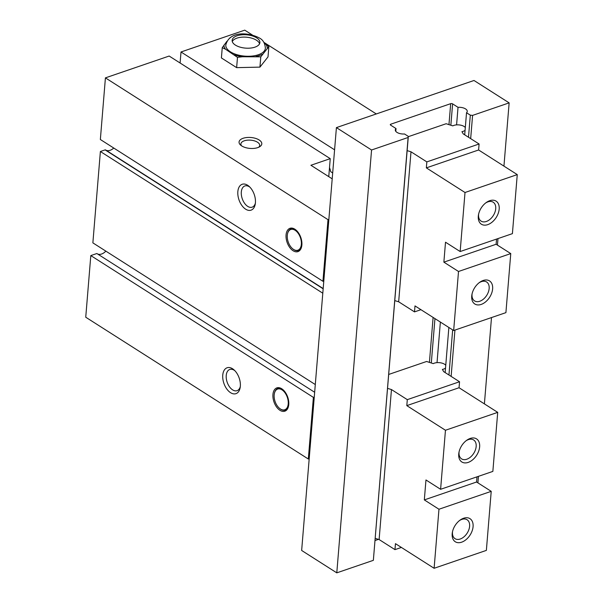 <?xml version="1.0" encoding="UTF-8"?>
<svg xmlns="http://www.w3.org/2000/svg" width="603" height="603" viewBox="0 0 603 603"><rect width="100%" height="100%" fill="white"/><g stroke="black" fill="none" stroke-linecap="round" stroke-linejoin="round"><path stroke-width="0.9" d="M264.378 43.25L268.855 46.604L260.782 56.825L242.398 56.757L237.484 57.345L236.632 67.642L221.407 57.941L222.251 47.645L226.962 41.253M260.782 56.825L259.938 67.121L236.632 67.642M268.855 46.604L268.003 56.893L259.938 67.121M229.645 38.087L230.572 37.394M237.484 57.345L225.484 49.197L222.251 47.645M334.59 149.815L181.006 51.979L244.75 30.15L252.484 35.08M376.295 113.952L263.858 42.323M336.791 572.85L371.561 149.996L408.118 137.476L408.314 136.391L373.355 560.33L336.791 572.85L301.651 550.464L309.196 458.71L308.321 459.011L85.739 317.223L90.812 255.589L96.849 253.524L314.653 392.267M105.857 251.134A9.58 6.218 -57.5 0 1 97.452 253.908M315.294 384.548L92.87 242.866L100.384 151.511L105.11 149.891A0.912 0.595 -57.5 0 1 105.548 149.928L323.178 288.566L105.533 149.921M113.756 148.044A9.58 6.218 -57.5 0 1 105.804 150.087M309.196 458.71L323.803 280.99L322.937 281.292L100.354 139.504L105.419 77.87L169.164 56.041L330.24 158.649L328.763 176.641M180.101 63.006L181.006 51.979M332.2 178.835L310.907 165.267L330.24 158.649M259.139 139.971A11.404 5.472 4.7 0 0 243.831 138.064A11.404 5.472 4.7 0 0 240.672 145.157A11.404 5.472 4.7 0 0 241.728 145.934A11.404 5.472 4.7 0 0 259.705 146.717A11.404 5.472 4.7 0 0 259.139 139.971M322.937 281.292L328.002 219.658L328.869 219.364L336.414 127.61L474.003 80.485L509.143 102.872L503.942 166.127M328.002 219.658L105.419 77.87M301.877 244.999A12.316 7.274 71.1 0 1 301.726 246.175A12.316 7.274 71.1 0 1 292.643 250.433A12.316 7.274 71.1 0 1 286.063 234.921A12.316 7.274 71.1 0 1 296.284 230.293A12.316 7.274 71.1 0 1 301.877 244.999M255.416 202.804A13.688 8.088 71.1 0 1 255.25 204.116A13.688 8.088 71.1 0 1 245.15 208.842A13.688 8.088 71.1 0 1 237.846 191.611A13.688 8.088 71.1 0 1 249.205 186.47A13.688 8.088 71.1 0 1 255.416 202.804M323.803 280.99L328.869 219.364M371.561 149.996L336.414 127.61M308.321 459.011L313.387 397.377L314.261 397.075M288.762 404.568A12.316 7.274 71.1 0 1 288.611 405.744A12.316 7.274 71.1 0 1 279.521 410.002A12.316 7.274 71.1 0 1 272.94 394.49A12.316 7.274 71.1 0 1 283.169 389.862A12.316 7.274 71.1 0 1 288.762 404.568M240.333 386.312A13.688 8.088 71.1 0 1 240.16 387.623A13.688 8.088 71.1 0 1 230.067 392.349A13.688 8.088 71.1 0 1 222.756 375.119A13.688 8.088 71.1 0 1 234.122 369.971A13.688 8.088 71.1 0 1 240.333 386.312M313.387 397.377L90.812 255.589M322.801 293.201L100.384 151.511M240.303 386.598A11.216 6.625 71.1 0 1 237.062 390.676A11.216 6.625 71.1 0 1 229.472 386.764A11.216 6.625 71.1 0 1 226.231 375.481A11.216 6.625 71.1 0 1 229.796 369.458A11.216 6.625 71.1 0 1 234.853 370.694M375.089 540.514L378.48 539.353M497.988 238.584L497.452 245.112M491.498 317.57L484.397 403.882M478.443 476.34L477.908 482.867M332.69 172.955L330.693 171.689A13.733 8.11 -108.9 0 0 329.502 167.642M255.393 203.098A11.216 6.625 71.1 0 1 252.152 207.176A11.216 6.625 71.1 0 1 244.554 203.256A11.216 6.625 71.1 0 1 241.313 191.98A11.216 6.625 71.1 0 1 244.878 185.95A11.216 6.625 71.1 0 1 249.944 187.194M451.127 376.385L454.933 330.09M470.672 138.63L472.586 115.392L509.143 102.872M408.314 136.391L404.523 133.979A7.251 3.482 -175.3 0 1 395.304 129.901A7.251 3.482 -175.3 0 1 396.02 128.56L390.608 125.115A1.372 0.656 -175.3 0 1 390.292 124.64A1.372 0.656 -175.3 0 1 390.774 124.195L450.682 103.678A1.372 0.656 -175.3 0 1 452.612 103.874L458.024 107.326A7.251 3.482 -175.3 0 1 467.242 111.404A7.251 3.482 -175.3 0 1 466.526 112.738L470.317 115.158L472.586 115.392M437.032 362.637L440.371 322.062M456.584 124.881L458.024 107.326M445.157 372.586L448.866 327.474M464.709 134.831L466.526 112.738M395.794 131.333L396.02 128.56M373.355 560.33L408.118 137.476M448.956 375.006L452.665 329.886M468.501 137.25L470.317 115.158M274.335 393.714A11.404 6.739 71.1 0 1 274.365 393.533A11.404 6.739 71.1 0 1 283.433 390.111M288.664 405.382A11.404 6.739 71.1 0 1 279.4 408.239A11.404 6.739 71.1 0 1 279.272 408.118M288.226 403.889A10.952 6.467 71.1 0 1 279.136 408.005A10.952 6.467 71.1 0 1 274.169 394.935A10.952 6.467 71.1 0 1 274.305 393.887A10.952 6.467 71.1 0 1 282.377 390.103A10.952 6.467 71.1 0 1 288.226 403.889M287.45 234.145A11.404 6.739 71.1 0 1 287.48 233.964A11.404 6.739 71.1 0 1 296.555 230.542M301.786 245.82A11.404 6.739 71.1 0 1 292.523 248.677A11.404 6.739 71.1 0 1 292.387 248.549M301.349 244.321A10.952 6.467 71.1 0 1 292.259 248.436A10.952 6.467 71.1 0 1 287.292 235.366A10.952 6.467 71.1 0 1 287.42 234.318A10.952 6.467 71.1 0 1 295.5 230.534A10.952 6.467 71.1 0 1 301.349 244.321M258.702 147.245A9.429 4.53 4.7 0 0 259.689 145.451A9.429 4.53 4.7 0 0 257.489 142.21A9.429 4.53 4.7 0 0 247.245 140.19A9.429 4.53 4.7 0 0 240.891 143.906A9.429 4.53 4.7 0 0 241.577 145.836M223.984 45.029A21.67 10.402 4.7 0 0 225.484 49.197M225.808 45.021A19.846 9.527 4.7 0 0 230.436 51.835A19.846 9.527 4.7 0 0 252.001 56.087A19.846 9.527 4.7 0 0 265.373 48.27C265.026 43.28 263.036 39.858 259.403 38.004C249.175 32.441 229.404 30.534 225.808 45.021M267.204 48.263A21.67 10.402 4.7 0 0 265.704 44.094M234.333 54.835A21.67 10.402 4.7 0 0 242.398 56.757M255.943 56.456A21.67 10.402 4.7 0 0 262.509 54.21M235.396 45.097A13.914 6.678 4.7 0 0 250.516 48.082A13.914 6.678 4.7 0 0 259.885 42.602A13.914 6.678 4.7 0 0 256.644 37.823A13.914 6.678 4.7 0 0 241.524 34.838A13.914 6.678 4.7 0 0 232.147 40.318A13.914 6.678 4.7 0 0 235.396 45.097M259.561 43.778A13.914 6.678 4.7 0 0 256.448 40.213A13.914 6.678 4.7 0 0 242.527 37.137A13.914 6.678 4.7 0 0 232.276 41.539M408.291 136.685L446.137 123.728L452.838 125.869A7.251 3.482 -175.3 0 1 459.592 124.972A7.251 3.482 -175.3 0 1 465.305 127.519M465.079 130.293A7.251 3.482 -175.3 0 1 461.936 131.665L463.247 133.904L479.091 143.996L478.601 149.981L517.261 174.606L512.407 233.647L460.157 251.541L445.511 242.21L443.868 262.154L496.118 244.26L510.764 253.592L505.909 312.633L453.66 330.527L415 305.902L414.51 311.887L398.666 301.786L394.814 300.626M496.548 239.074L496.118 244.26M517.261 174.606L465.011 192.5L426.351 167.875L478.601 149.981M465.011 192.5L460.157 251.541M479.091 143.996L426.841 161.89L426.351 167.875M426.841 161.89L410.997 151.798L398.666 301.786M510.764 253.592L458.514 271.486L453.66 330.527M458.514 271.486L443.868 262.154M499.186 209.098A13.688 8.879 -57.5 0 1 487.752 224.64A13.688 8.879 -57.5 0 1 478.292 216.251A13.688 8.879 -57.5 0 1 478.511 214.645A13.688 8.879 -57.5 0 1 486.199 202.57A13.688 8.879 -57.5 0 1 499.186 209.098M485.611 203.015A11.216 7.274 -57.5 0 1 493.179 202.201A11.216 7.274 -57.5 0 1 495.719 208.728A11.216 7.274 -57.5 0 1 490.103 219.258A11.216 7.274 -57.5 0 1 481.126 221.128A11.216 7.274 -57.5 0 1 478.586 214.593A11.216 7.274 -57.5 0 1 478.661 213.922M492.628 288.875A13.688 8.879 -57.5 0 1 481.194 304.425A13.688 8.879 -57.5 0 1 471.727 296.035A13.688 8.879 -57.5 0 1 471.953 294.43A13.688 8.879 -57.5 0 1 479.641 282.355A13.688 8.879 -57.5 0 1 492.628 288.875M420.939 309.678L414.51 311.887M410.997 151.798L407.146 150.637M479.053 282.799A11.216 7.274 -57.5 0 1 486.621 281.985A11.216 7.274 -57.5 0 1 489.154 288.513A11.216 7.274 -57.5 0 1 483.546 299.043A11.216 7.274 -57.5 0 1 474.569 300.905A11.216 7.274 -57.5 0 1 472.028 294.377A11.216 7.274 -57.5 0 1 472.104 293.706M459.509 520.555A11.216 7.274 -57.5 0 1 467.076 519.741A11.216 7.274 -57.5 0 1 469.609 526.268A11.216 7.274 -57.5 0 1 464.001 536.798A11.216 7.274 -57.5 0 1 455.016 538.66A11.216 7.274 -57.5 0 1 452.484 532.132A11.216 7.274 -57.5 0 1 452.559 531.462M473.084 526.63A13.688 8.879 -57.5 0 1 461.649 542.18A13.688 8.879 -57.5 0 1 452.182 533.791A13.688 8.879 -57.5 0 1 452.401 532.185A13.688 8.879 -57.5 0 1 460.097 520.11A13.688 8.879 -57.5 0 1 473.084 526.63M438.969 509.241L434.115 568.282L486.365 550.388L491.219 491.347L438.969 509.241L424.324 499.91L425.967 479.965L440.605 489.297L445.459 430.256L406.806 405.631L407.296 399.646L391.453 389.553L387.601 388.392M434.115 568.282L395.455 543.657L394.965 549.635L379.121 539.542L391.453 389.553M424.324 499.91L476.574 482.016L476.996 476.83M476.574 482.016L491.219 491.347M445.534 368.049A7.251 3.482 -175.3 0 1 442.383 369.42L443.702 371.659L459.546 381.752L407.296 399.646M406.806 405.631L459.049 387.737L459.546 381.752M459.049 387.737L497.709 412.362L445.459 430.256M440.605 489.297L492.855 471.403L497.709 412.362M401.394 547.434L394.965 549.635M379.121 539.542L375.27 538.381M388.747 374.44L426.592 361.483L433.286 363.624A7.251 3.482 -175.3 0 1 440.047 362.727A7.251 3.482 -175.3 0 1 445.76 365.275M479.641 446.853A13.688 8.879 -57.5 0 1 468.207 462.395A13.688 8.879 -57.5 0 1 458.74 454.006A13.688 8.879 -57.5 0 1 458.966 452.401A13.688 8.879 -57.5 0 1 466.654 440.326A13.688 8.879 -57.5 0 1 479.641 446.853M466.066 440.77A11.216 7.274 -57.5 0 1 473.634 439.956A11.216 7.274 -57.5 0 1 476.166 446.484A11.216 7.274 -57.5 0 1 470.559 457.014A11.216 7.274 -57.5 0 1 461.581 458.875A11.216 7.274 -57.5 0 1 459.041 452.348A11.216 7.274 -57.5 0 1 459.117 451.677M323.163 288.799L105.11 149.891M431.303 363.029L434.951 318.61M450.848 125.273L452.612 103.874M429.411 362.456L433.112 317.434M448.956 124.7L450.682 103.678M390.691 125.168L390.774 124.195"/></g></svg>
